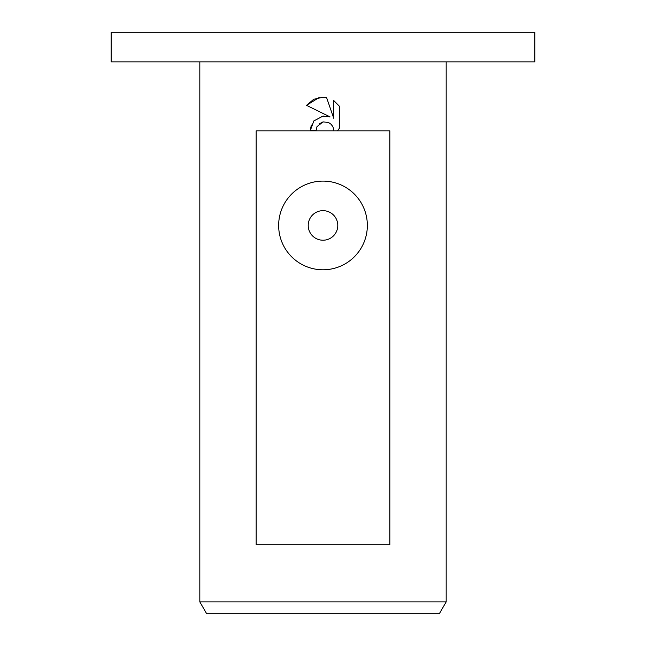 <?xml version="1.0" encoding="UTF-8"?>
<svg xmlns="http://www.w3.org/2000/svg" width="646" height="646" viewBox="0 0 646 646"><rect width="100%" height="100%" fill="white"/><g stroke="black" fill="none" stroke-linecap="round" stroke-linejoin="round"><path stroke-width="0.97" d="M323 61.863L534.864 61.863L534.864 32.3L111.136 32.3L111.136 61.863L323 61.863M199.824 601.878L206.647 613.7L439.353 613.7L446.176 601.878L199.824 601.878L199.824 61.863M323 240.223A14.785 14.785 0 0 0 337.785 225.446A14.785 14.785 0 0 0 323 210.661A14.785 14.785 0 0 0 308.215 225.446A14.785 14.785 0 0 0 323 240.223M323 181.098A44.348 44.348 0 0 1 367.348 225.446A44.348 44.348 0 0 1 323 269.786A44.348 44.348 0 0 1 278.652 225.446A44.348 44.348 0 0 1 323 181.098M311.299 125.098L310.25 130.629L313.859 120.915L323 116.062L330.058 116.918L306.527 105.322L313.73 99.29L323 97.199L326.577 97.586L333.764 118.283L333.764 100.558L339.473 106.332L339.473 128.191L337.414 130.839L389.837 130.839L389.837 544.723L256.163 544.723L256.163 130.839L333.78 130.839L333.11 127.189L331.188 124.315L328.321 122.393L323 121.933L317.008 126.616L316.072 130.629L317.008 126.616M331.568 124.718L333.11 127.189L333.78 130.839L337.414 130.839L339.473 128.191M339.473 106.332L333.764 100.558M326.577 97.586L322.992 97.199M319.189 97.498L306.527 105.322M330.058 116.918L321.538 116.32M319.011 123.992L322.903 121.957M316.072 130.629L310.25 130.629M323 130.839L389.837 130.839M446.176 61.863L446.176 601.878"/></g></svg>
